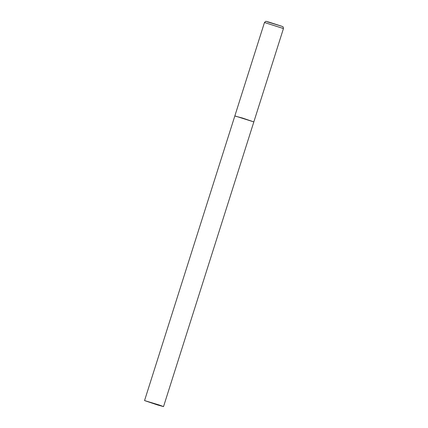 <?xml version="1.0" encoding="UTF-8"?>
<svg xmlns="http://www.w3.org/2000/svg" width="428" height="428" viewBox="0 0 428 428"><rect width="100%" height="100%" fill="white"/><g stroke="black" fill="none" stroke-linecap="round" stroke-linejoin="round"><path stroke-width="0.64" d="M235.544 116.218L242.569 118.08L253.836 121.916L234.849 115.897L264.472 22.518L283.454 28.542C283.02 25.771 283.036 27.173 281.929 26.301L268.693 22.031C265.301 21.491 266.639 20.491 264.472 22.518M157.6 404.968L163.528 406.6L159.376 405.059L144.546 400.576L157.6 404.968M267.056 21.753L281.838 26.269M163.528 406.6L283.454 28.542M234.849 115.897L144.546 400.576"/></g></svg>
